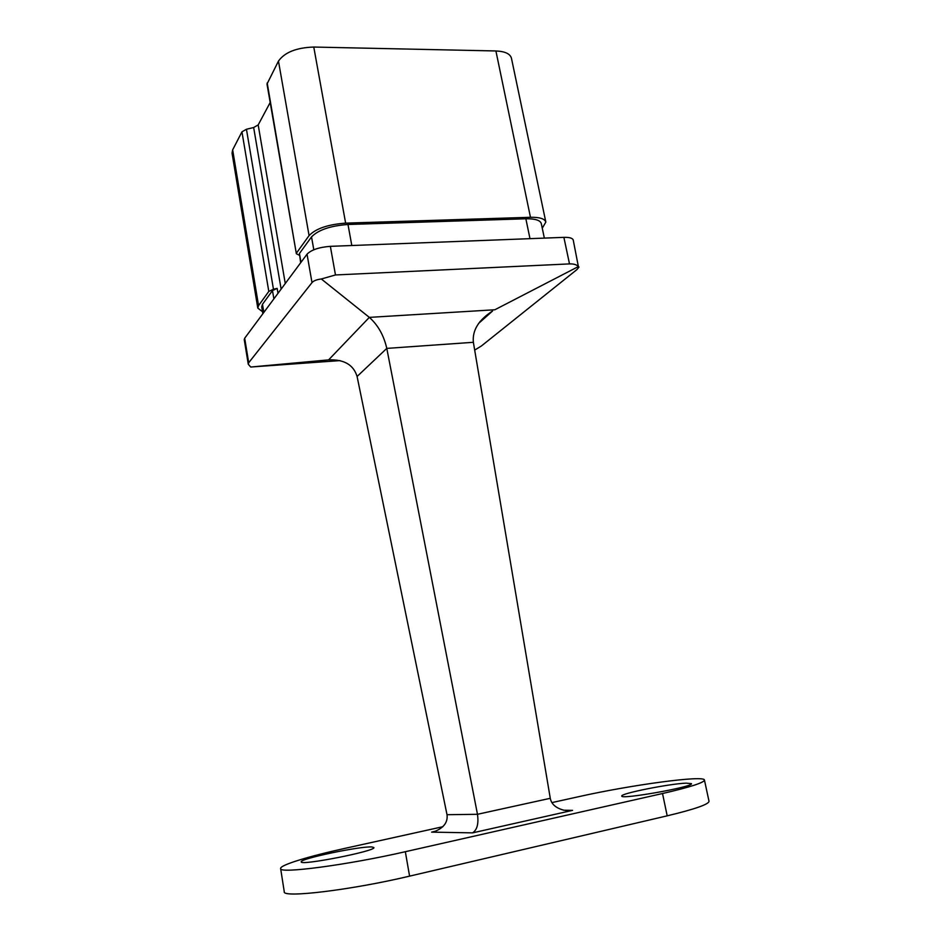 <?xml version="1.0" encoding="UTF-8"?>
<svg xmlns="http://www.w3.org/2000/svg" width="941" height="941" viewBox="0 0 941 941"><rect width="100%" height="100%" fill="white"/><g stroke="black" fill="none" stroke-linecap="round" stroke-linejoin="round"><path stroke-width="1.41" d="M300.649 262.774L299.45 253.505L311.53 236.897C318.281 229.922 330.432 225.781 347.994 224.487L525.866 218.782C535.111 218.641 540.252 220.241 541.298 223.582L544.345 238.108M267.197 82.937L296.356 253.729L266.997 84.055L278.465 61.083C284.7 52.32 296.474 47.638 313.776 47.05L495.907 50.967C504.999 51.367 510.187 53.778 511.445 58.224L545.839 222.088C544.792 218.747 539.675 217.148 530.465 217.289L495.907 50.967M296.615 252.87L309.071 235.603L278.465 61.083M248.271 364.238L244.248 339.63L244.684 338.231L248.695 362.744L248.271 364.238L250.718 367.025L340.03 360.603M321.328 278.983L369.331 317.376L494.848 309.765L578.374 266.585C576.692 264.656 573.728 263.762 569.505 263.903L335.466 274.96L321.328 278.983C316.658 279.571 313.541 280.794 312 282.618L307.037 254.176L244.684 338.231M307.037 254.176C311.318 249.824 319.093 247.212 330.362 246.342L335.466 274.96M569.505 263.903L563.882 237.355L330.362 246.342M563.882 237.355C569.493 237.214 572.622 238.132 573.245 240.084L578.374 266.585M578.997 267.032L576.951 269.585L481.333 346.029L474.687 350.099M312 282.618L248.695 362.744M262.857 313.729L261.716 306.872L262.48 304.308L272.478 290.581L277.16 288.393L277.995 293.321M296.356 253.729L299.344 255.258M232.65 149.866L258.563 305.59L257.799 308.107L232.051 153.136L232.65 149.866L241.955 131.834L246.448 129.258L273.455 289.228L277.16 288.393M273.455 289.228L268.797 291.416L241.955 131.834M258.563 305.59L268.797 291.416M257.799 308.107L262.515 311.73M545.839 222.088L542.263 228.192M313.776 47.05L345.629 223.135L530.465 217.289M345.629 223.135C327.997 224.429 315.811 228.592 309.071 235.603M281.124 289.099L253.658 127.517L246.448 129.258M253.658 127.517L258.187 124.93L285.264 283.512M270.185 102.487L258.187 124.93M447.01 814.706L477.475 814.294C478.781 823.693 477.146 829.88 472.594 832.867L431.601 832.126L435.354 831.221C444.07 827.48 447.951 821.987 447.01 814.706L357.086 376.482C353.545 364.802 344.053 359.274 328.609 359.885L250.718 367.025M478.546 323.481L492.555 311.024C478.581 320.011 472.182 330.432 473.37 342.301L550.273 798.309L477.475 814.294L386.786 348.393C383.81 335.396 378 325.057 369.331 317.376L328.609 359.885L330.115 359.78M551.896 802.602L578.974 796.627C630.329 785.065 704.409 774.937 704.444 780.054L709.008 801.25C708.855 804.308 694.917 809.178 667.193 815.835L409.582 876.142C351.193 890.045 282.171 898.279 284.264 891.75L280.63 868.531C279.842 865.097 308.53 856.369 345.182 848.312L442.87 826.716M371.918 846.971C360.779 845.947 299.344 858.827 301.238 861.85C299.791 866.073 376.812 850.864 373.871 847.535L371.918 846.971M686.13 783.147C669.404 783.735 619.931 793.639 621.801 796.051C620.319 799.874 694.14 786.747 691.435 783.641L686.13 783.147M704.444 780.054C704.186 782.63 690.212 787.123 662.523 793.522L405.336 851.711C347.053 865.097 278.383 874.048 280.63 868.531M550.273 798.309C551.379 804.143 555.919 808.107 563.894 810.213L572.551 810.366L472.594 832.867M299.45 253.505L300.979 262.327M313.8 249.777L311.53 236.897M273.878 298.862L272.478 290.581M262.48 304.308L263.833 312.4M529.983 238.661L525.866 218.782M347.994 224.487L351.805 245.519M473.37 342.301L386.786 348.393L357.086 376.482M431.601 832.126L434.483 831.491M565.647 810.483L572.551 810.366M667.193 815.835L662.523 793.522M409.582 876.142L405.336 851.711M492.555 311.024L479.922 321.669"/></g></svg>
